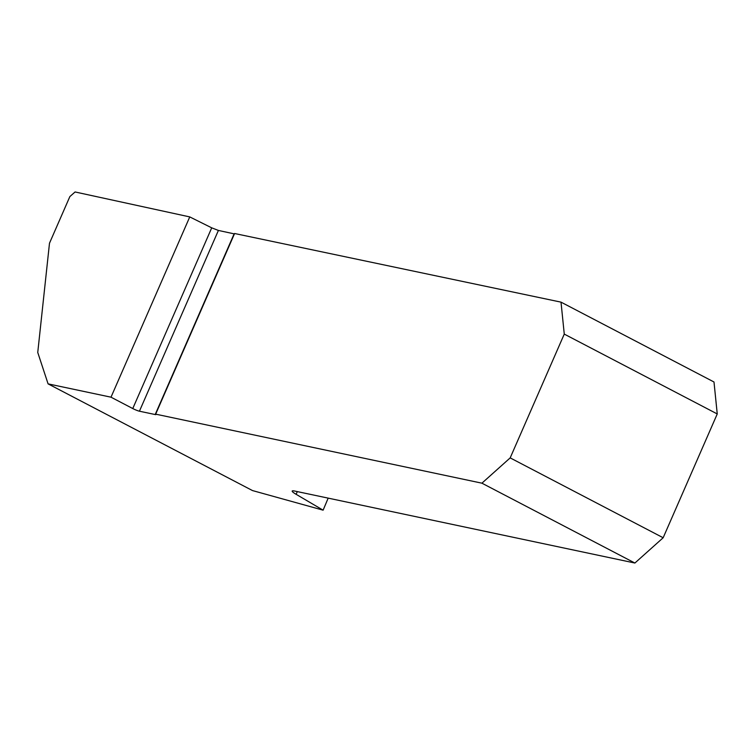 <?xml version="1.0" encoding="UTF-8"?>
<svg xmlns="http://www.w3.org/2000/svg" width="755" height="755" viewBox="0 0 755 755"><rect width="100%" height="100%" fill="white"/><g stroke="black" fill="none" stroke-linecap="round" stroke-linejoin="round"><path stroke-width="1.13" d="M48.084 383.87L37.75 352.472L49.49 243.223L69.866 196.574L75.085 191.968L189.76 216.911L111.004 397.187L48.084 383.87L252.481 490.561L323.112 510.172L328.18 498.13M481.916 483.181L510.182 457.889L564.268 334.097L561.012 302.142L234.597 233.503L155.672 414.146L481.916 483.181L634.898 563.032L294.676 491.043A16.78 2.01 -156.4 0 0 292.194 491.052A16.78 2.01 -156.4 0 0 296.12 494.308L323.112 510.172M155.672 414.146A5.247 0.623 23.6 0 1 155.964 414.533A5.247 0.623 23.6 0 1 155.19 414.542L234.126 233.852L218.403 230.435L139.43 411.211L155.19 414.542M139.43 411.211A5.247 0.623 23.6 0 1 132.767 408.549L111.004 397.187M561.012 302.142L713.994 381.992L717.25 413.948L663.164 537.749L510.182 457.889M189.76 216.911L211.721 227.84L218.403 230.435M564.268 334.097L717.25 413.948M634.898 563.032L663.164 537.749M297.3 491.599L296.12 494.308M211.721 227.84L132.767 408.549"/></g></svg>
